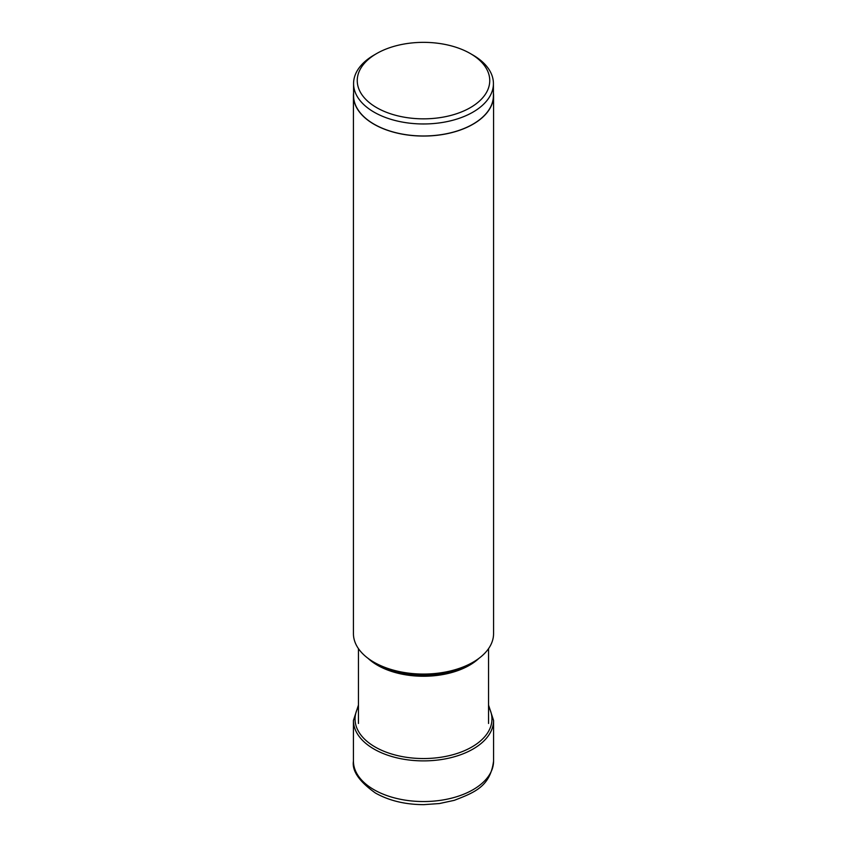 <?xml version="1.0" encoding="UTF-8"?>
<svg xmlns="http://www.w3.org/2000/svg" width="847" height="847" viewBox="0 0 847 847"><rect width="100%" height="100%" fill="white"/><g stroke="black" fill="none" stroke-linecap="round" stroke-linejoin="round"><path stroke-width="1.27" d="M470.339 53.552A66.246 38.242 0 0 0 376.661 53.552A66.246 38.242 0 0 0 376.661 107.643A66.246 38.242 0 0 0 470.339 107.643A66.246 38.242 0 0 0 470.339 53.552L472.944 55.055L470.339 53.552M376.661 53.552L374.056 55.055A69.92 40.37 0 0 0 353.58 83.599A69.92 40.37 0 0 0 374.056 112.143A69.92 40.37 0 0 0 450.255 120.899A69.92 40.37 0 0 0 493.42 83.599A69.92 40.37 0 0 0 472.944 55.055M493.42 83.599L493.42 95.616A69.92 40.37 180 0 1 450.255 132.905A69.92 40.37 180 0 1 374.056 124.16A69.92 40.37 180 0 1 353.58 95.616L353.58 83.599M353.58 93.022A70.068 40.455 0 0 0 353.432 95.616A70.068 40.455 0 0 0 373.961 124.213A70.068 40.455 0 0 0 450.308 132.979A70.068 40.455 0 0 0 493.568 95.616A70.068 40.455 0 0 0 493.42 93.022M493.568 95.616L493.568 633.609A70.068 40.455 180 0 1 473.05 662.216A70.068 40.455 180 0 1 373.961 662.216A70.068 40.455 180 0 1 373.951 662.216A70.068 40.455 180 0 1 353.432 633.609L353.432 95.616M376.894 663.91L373.961 662.216L376.894 663.91A65.918 38.051 180 0 1 376.851 663.889A65.918 38.051 180 0 0 376.894 663.91L376.894 663.91A65.918 38.051 180 0 0 470.106 663.91L473.05 662.216M493.568 761.093A70.068 40.455 180 0 1 450.308 798.467A70.068 40.455 180 0 1 373.961 789.69A70.068 40.455 180 0 1 353.432 761.093C351.876 770.876 359.223 781.537 375.475 793.057C389.175 800.711 405.268 804.576 423.765 804.65L439.402 803.549L454.299 800.33C474.585 792.432 490.265 786.545 493.568 761.093L493.568 720.437A70.068 40.455 0 0 1 450.308 757.811A70.068 40.455 0 0 1 373.961 749.034A70.068 40.455 0 0 1 353.432 720.437L353.432 761.093M358.45 706.716A68.459 39.523 0 0 0 375.094 746.969A68.459 39.523 180 0 0 459.349 752.697A68.459 39.523 180 0 0 488.55 706.716M368.053 658.341A65.05 37.554 0 0 0 377.466 665.234A65.05 37.554 0 0 0 377.497 665.255A65.05 37.554 0 0 0 478.947 658.341M358.45 705.064L353.432 720.437M488.55 705.064L493.568 720.437M488.55 648.633L488.55 723.486M358.45 648.633L358.45 723.486"/></g></svg>
